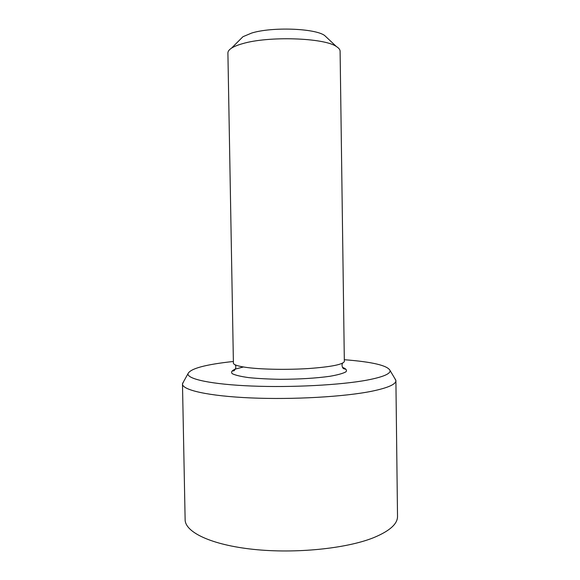 <?xml version="1.0" encoding="UTF-8"?>
<svg xmlns="http://www.w3.org/2000/svg" width="580" height="580" viewBox="0 0 580 580"><rect width="100%" height="100%" fill="white"/><g stroke="black" fill="none" stroke-linecap="round" stroke-linejoin="round"><path stroke-width="0.87" d="M183.635 381.553L182.482 383.989L185.129 519.673C185.02 532.114 211.185 544.91 253.438 549.361C295.611 553.849 346.666 548.586 373.774 537.609C389.716 530.983 397.634 523.892 397.517 516.338L395.901 380.632L394.668 378.24M327.279 37.99L324.546 35.423C314.628 28.268 271.817 26.752 251.684 33.045L242.955 36.707L240.308 39.353M242.534 43.681C237.684 45.037 234.008 46.538 231.5 48.162C229.071 49.764 227.875 51.381 227.904 53.019L233.414 363.305C233.965 365.016 238.858 366.458 248.088 367.647C262.943 369.496 288.122 369.88 308.988 368.51C330.933 366.864 342.715 364.544 344.339 361.565L340.105 51.25C340.083 49.619 338.829 48.038 336.356 46.516C324.242 37.758 268.257 35.873 242.534 43.681M344.346 359.723C372.346 361.884 387.592 365.487 390.079 370.54C390.536 373.868 382.851 377.065 367.031 380.117C340.801 385.04 291.762 387.665 251.676 386.026C211.504 384.402 187.094 379.074 187.985 373.716C190.312 368.583 205.429 364.501 233.356 361.47M182.482 383.989C182.25 390.057 208.408 396.089 250.857 397.923C293.204 399.772 344.585 396.785 371.903 391.21C387.969 387.846 395.966 384.315 395.901 380.632M243.455 366.981L235.306 369.068C231.79 370.591 230.775 372.135 232.254 373.694C235.292 375.202 240.794 376.514 248.762 377.631C257.977 378.559 268.54 379.124 280.452 379.313C299.396 379.24 315.875 378.233 329.897 376.289C337.727 374.919 343.077 373.433 345.941 371.824C347.253 370.221 346.079 368.713 342.41 367.307M242.955 36.707L231.5 48.162M324.546 35.423L336.356 46.516M342.483 367.452L345.346 369.177L343.324 368.59C341.874 366.567 341.649 364.74 342.649 363.123M235.161 364.813C236.328 366.575 235.958 368.561 234.066 370.779L232.652 370.954L235.458 369.134M187.985 373.716L182.504 383.598M390.079 370.54L395.864 380.248"/></g></svg>

